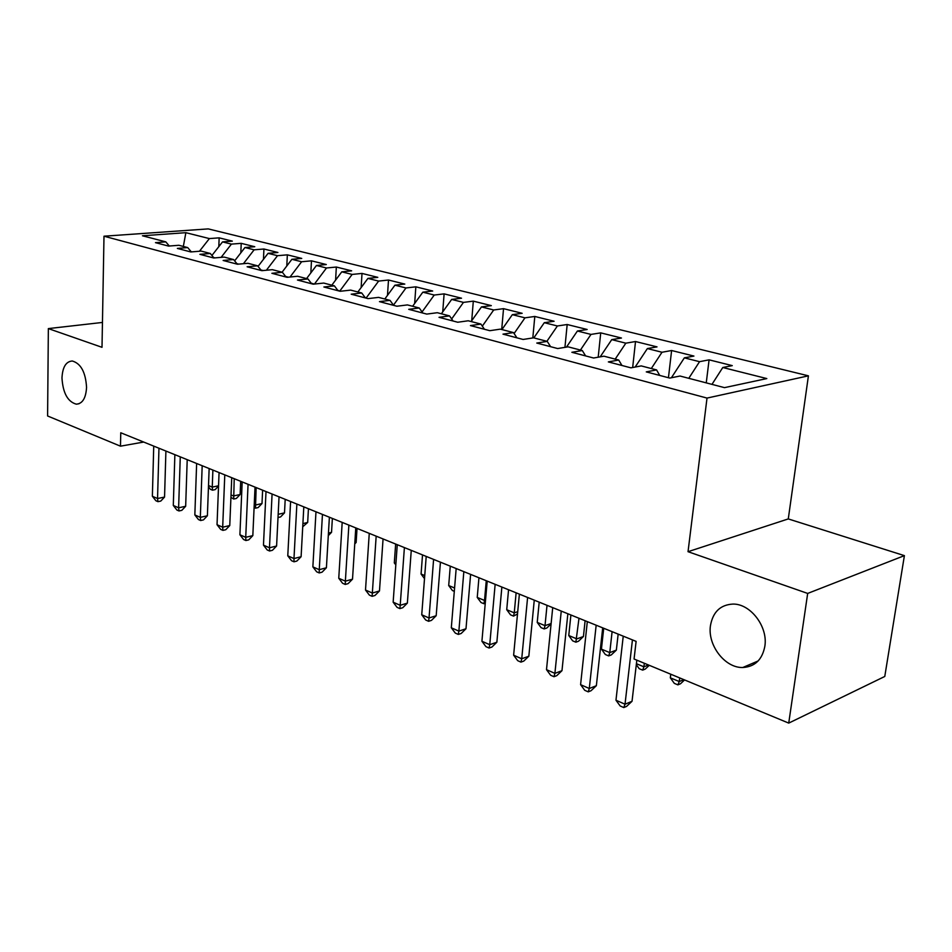 <?xml version="1.0" encoding="UTF-8"?>
<svg xmlns="http://www.w3.org/2000/svg" width="952" height="952" viewBox="0 0 952 952"><rect width="100%" height="100%" fill="white"/><g stroke="black" fill="none" stroke-linecap="round" stroke-linejoin="round"><path stroke-width="1.43" d="M86.561 387.357C85.918 398.138 82.503 403.743 76.303 404.172C67.687 401.72 62.915 392.986 61.975 377.968C62.546 367.115 65.986 361.462 72.292 360.998C80.884 363.474 85.632 372.256 86.561 387.357M764.837 646.337C762.231 659.724 754.876 666.781 742.786 667.507C724.888 668.125 707.348 645.039 710.466 625.583C712.929 611.946 720.402 604.782 732.921 604.08C750.45 603.58 768.193 626.737 764.837 646.337M808.415 375.838L208.226 228.896L103.994 236.203L707.015 398.079L808.415 375.838L788.28 518.923L688.034 551.696L807.677 593.429L904.4 555.635L788.28 518.923M904.4 555.635L884.777 676.467L788.732 723.103L807.677 593.429M183.343 246.449L185.866 232.681L142.455 235.775L165.815 241.867L155.485 242.653L168.528 246.08L178.881 245.283L187.722 247.591L177.358 248.412L190.793 251.947L201.181 251.102L210.297 253.482L199.896 254.339L213.76 257.992L224.184 257.099L233.573 259.551L223.149 260.467L237.441 264.228L247.901 263.287L257.587 265.81L247.127 266.786L261.895 270.665L272.367 269.666L282.375 272.284L271.891 273.307L287.135 277.318L297.631 276.258L307.972 278.96L297.464 280.031L313.208 284.184L323.728 283.065L334.402 285.862L323.882 286.992L340.173 291.276L350.693 290.11L361.736 292.99L351.205 294.192L368.043 298.619L378.587 297.381L390.011 300.368L379.467 301.629L396.901 306.223L407.432 304.914L419.261 307.996L408.729 309.329L426.77 314.089L437.301 312.708L449.546 315.897L439.027 317.313L457.733 322.24L468.241 320.776L480.938 324.085L470.431 325.584L489.816 330.689L500.324 329.142L513.473 332.581L502.989 334.152L523.112 339.459L533.584 337.829L547.233 341.387L536.785 343.053L557.682 348.551L568.106 346.837L582.291 350.538L571.878 352.3L593.596 358.012L603.973 356.191L618.705 360.034L608.352 361.903L630.926 367.841L641.243 365.913L656.571 369.911L646.277 371.887L669.78 378.075L680.014 376.028L724.508 387.642L766.812 378.575L722.782 367.508L732.266 365.627L709.085 359.844L699.542 361.677L684.357 357.857L693.925 356.072L671.612 350.514L661.997 352.252L647.372 348.575L657.011 346.885L635.519 341.53L625.833 343.172L611.743 339.626L621.454 338.031L600.724 332.867L590.99 334.414L577.412 331.01L587.158 329.487L567.178 324.513L557.396 325.977L544.294 322.692L554.088 321.252L534.798 316.457L524.98 317.837L512.343 314.66L522.16 313.303L503.525 308.662L493.695 309.983L481.474 306.913L491.315 305.628L473.311 301.141L463.457 302.391L451.653 299.428L461.518 298.202L444.108 293.87L434.231 295.049L422.819 292.181L432.684 291.026L415.845 286.826L405.968 287.956L394.925 285.183L404.802 284.077L388.499 280.019L378.622 281.09L367.924 278.4L377.801 277.353L362.01 273.426L352.133 274.438L341.78 271.832L351.645 270.844L336.342 267.036L326.488 267.988L316.445 265.477L326.298 264.537L311.471 260.836L301.617 261.752L291.883 259.301L301.736 258.42L287.349 254.838L277.508 255.695L268.071 253.327L277.901 252.482L263.93 249.007L254.125 249.817L244.961 247.52L254.767 246.723L241.213 243.343L231.419 244.117L222.53 241.891L232.312 241.13L219.15 237.845L218.817 246.639M185.866 232.681L209.38 238.583L219.15 237.845M788.732 723.103L634.068 659.01L636.114 641.386L120.761 432.767L120.476 446.179L143.681 442.049M214.985 257.885L213.605 257.528M222.53 241.891L211.927 255.469M231.419 244.117L221.126 257.361M165.815 241.867L169.301 246.021M238.666 264.12L236.87 263.644M244.961 247.52L234.632 260.86M254.125 249.817L243.426 263.692M187.722 247.591L191.292 251.911M263.121 270.546L260.872 269.963M268.071 253.327L258.04 266.393M277.508 255.695L266.381 270.237M210.297 253.482L213.974 257.98M288.361 277.187L285.648 276.473M291.883 259.301L282.078 272.201M301.617 261.752L290.039 277.02M233.573 259.551L237.31 264.192M326.488 267.988L314.434 284.053L311.221 283.208M316.445 265.477L306.556 278.591M257.587 265.81L261.312 270.511M339.959 291.229L337.639 290.158M341.78 271.832L331.82 285.183M352.133 274.438L339.995 290.776M282.375 272.284L286.076 277.044M366.353 298.178L364.937 297.333M367.924 278.4L357.881 291.978M378.622 281.09L366.377 297.714M307.972 278.96L311.649 283.767M390.011 300.368L393.188 304.759M394.925 285.183L384.81 299.011M405.968 287.956L393.64 304.878M334.402 285.862L338.067 290.729M422.819 292.181L412.632 306.27M434.231 295.049L422.057 311.958M361.736 292.99L365.378 297.916M451.653 299.428L441.383 313.767M463.457 302.391L451.664 318.956M481.474 306.913L471.145 321.538M493.695 309.983L482.319 326.143M419.261 307.996L422.831 313.041M512.343 314.66L501.93 329.57M524.98 317.837L514.092 333.521M449.546 315.897L453.081 321.014M544.294 322.692L533.822 337.889M557.396 325.977L546.9 341.304M480.938 324.085L484.425 329.261M577.412 331.01L566.464 347.111M590.99 334.414L580.423 350.05M513.473 332.581L516.912 337.817M611.743 339.626L600.188 356.857M625.833 343.172L615.194 359.118M547.233 341.387L550.613 346.695M647.372 348.575L635.151 367.055M661.997 352.252L651.299 368.543M582.291 350.538L585.599 355.905M684.357 357.857L671.41 377.742M699.542 361.677L688.784 378.313M618.705 360.034L621.942 365.473M722.782 367.508L711.977 384.37M656.571 369.911L659.724 375.421M102.447 322.442L48.35 328.595L47.6 415.976L120.476 446.179M688.034 551.696L707.015 398.079M48.35 328.595L102.007 347.313L103.994 236.203M192.018 251.852L191.031 251.59M209.38 238.583L199.456 251.245M709.085 359.844L706.253 382.871M671.612 350.514L668.447 377.718M635.519 341.53L632.663 367.52M600.724 332.867L598.201 357.202M567.178 324.513L564.941 347.361M534.798 316.457L532.811 337.948M503.525 308.662L501.716 329.511M473.311 301.141L471.716 320.705M444.108 293.87L442.728 311.899M415.845 286.826L414.655 303.462M388.499 280.019L387.476 295.37M362.01 273.426L361.129 287.599M336.342 267.036L335.592 280.126M311.471 260.836L310.828 272.926M287.349 254.838L286.79 266.001M263.93 249.007L263.466 259.325M241.213 243.343L240.82 252.875M632.437 639.899L625.024 704.218L615.968 700.232L623.239 636.174M636.828 660.152L632.033 701.291L625.024 704.218L623.774 707.574L620.168 705.967L615.968 700.232M632.033 701.291L626.583 706.396L623.774 707.574M670.755 674.218L670.315 677.812L679.276 681.549L679.728 677.931M684.571 679.942L680.478 683.774L677.883 684.857L674.302 683.357L670.315 677.812M677.883 684.857L679.276 681.549L683.833 679.633M596.166 625.214L589.3 688.498L580.589 684.667L587.313 621.632M602.699 627.868L596.357 685.702L589.3 688.498L588.229 691.854L584.742 690.319L580.589 684.667M596.357 685.702L591.037 690.724L588.229 691.854M561.252 611.077L554.897 673.361L546.496 669.661L552.719 607.626M567.856 613.754L561.977 670.684L554.897 673.361L553.969 676.717L550.613 675.23L546.496 669.661M561.977 670.684L556.801 675.634L553.969 676.717M636.412 663.699L643.897 666.817L644.314 663.258M649.276 665.317L645.266 669.077L642.659 670.125L639.197 668.685L636.305 664.674M642.659 670.125L643.897 666.817L648.49 664.996M603.711 628.272L601.426 649.133L609.768 652.608L616.349 650.121L618.157 634.115M616.349 650.121L611.303 654.905L608.673 655.904L609.768 652.608L612.1 631.664M608.673 655.904L605.341 654.512L601.426 649.133M527.598 597.463L521.732 658.772L513.628 655.202L519.375 594.131M534.262 600.165L528.836 656.202L521.732 658.772L520.934 662.116L517.698 660.676L513.628 655.202M528.836 656.202L523.778 661.081L520.934 662.116M495.147 584.326L489.745 644.694L481.914 641.255L487.21 581.113M501.871 587.051L496.861 642.231L489.745 644.694L489.078 648.026L485.948 646.646L481.914 641.255M496.861 642.231L491.922 647.039L489.078 648.026M570.902 614.992L568.772 635.531L576.829 638.887L583.433 636.507L585.111 620.74M583.433 636.507L578.507 641.231L575.865 642.183L578.995 618.264M575.865 642.183L572.64 640.839L568.772 635.531M539.201 602.152L537.226 622.406L545.008 625.642L547.019 605.317M551.089 623.893L546.829 628.011L544.175 628.927L541.057 627.63L537.226 622.406M544.175 628.927L545.008 625.642L551.125 623.536M463.838 571.652L458.864 631.105L451.308 627.784L456.175 568.546M470.609 574.389L465.992 628.748L458.864 631.105L458.317 634.425L455.294 633.092L451.308 627.784M465.992 628.748L461.173 633.485L458.317 634.425M508.558 589.752L506.726 609.708L514.258 612.838L516.127 592.81M517.507 613.957L513.544 616.111L510.534 614.861L506.726 609.708M513.544 616.111L514.258 612.838L517.721 611.696M433.6 559.407L429.031 617.979L421.736 614.766L426.21 556.42M440.431 562.168L436.183 615.73L429.031 617.979L428.602 621.299L425.687 620.002L421.736 614.766M436.183 615.73L431.458 620.383L428.602 621.299M478.939 577.757L477.238 597.428L484.52 600.462L486.258 580.72M485.258 603.294L483.913 603.723L481.01 602.509L477.238 597.428M483.913 603.723L484.52 600.462L485.532 600.141M404.398 547.59L400.209 605.293L393.152 602.188L397.258 544.699M411.264 550.363L407.361 603.128L400.209 605.293L399.876 608.602L397.067 607.352L393.152 602.188M407.361 603.128L402.744 607.733L399.876 608.602M450.272 566.154L448.701 585.551L454.58 587.991M454.306 591.335L452.438 590.549L448.701 585.551M376.171 536.166L372.339 593.037L365.508 590.026L369.257 533.37M383.061 538.951L379.479 590.954L372.339 593.037L372.113 596.321L369.376 595.119L365.508 590.026M379.479 590.954L374.969 595.488L372.113 596.321M422.521 554.921L421.07 574.044L424.735 575.567M424.509 578.626L421.07 574.044M348.872 525.111L345.362 581.172L338.757 578.257L342.185 522.398M355.774 527.908L352.514 579.173L345.362 581.172L345.231 584.445L342.589 583.278L338.757 578.257M352.514 579.173L348.087 583.635L345.231 584.445M395.651 544.044L394.307 562.906L395.913 563.572M395.818 564.905L394.307 562.906M322.454 514.413L319.265 569.677L312.863 566.868L315.981 511.795M329.38 517.222L326.405 567.761L319.265 569.677L319.217 572.937L316.659 571.807L312.863 566.868M326.405 567.761L322.073 572.176L319.217 572.937M296.869 504.06L293.978 558.562L287.778 555.825L290.598 501.525M303.807 506.869L301.106 556.718L293.978 558.562L294.013 561.799L291.538 560.704L287.778 555.825M301.106 556.718L296.857 561.061L294.013 561.799M354.834 542.83L356.131 542.497L357.024 528.408M356.131 542.497L354.763 543.878M272.082 494.028L269.475 547.781L263.466 545.139L266.013 491.565M279.043 496.837L276.592 546.008L269.475 547.781L269.594 551.006L267.191 549.947L263.466 545.139M276.592 546.008L272.427 550.292L269.594 551.006M328.44 533.096L331.534 532.323L332.367 518.423M331.534 532.323L328.297 535.643M248.067 484.306L245.723 537.321L239.904 534.762L242.177 481.926M255.029 487.127L252.827 535.619L245.723 537.321L245.913 540.534L243.581 539.51L239.904 534.762M252.827 535.619L248.746 539.855L245.913 540.534M302.903 523.6L307.675 522.458L308.436 508.737M307.675 522.458L302.724 526.789M224.779 474.881L222.685 527.194L217.032 524.707L219.067 472.561M231.741 477.69L229.765 525.552L222.685 527.194L222.935 530.383L220.674 529.383L217.032 524.707M229.765 525.552L225.767 529.728L222.935 530.383M278.162 514.342L284.505 512.866L285.195 499.336M284.505 512.866L280.59 516.924L278.008 517.531M202.181 465.73L200.325 517.352L194.839 514.937L196.636 463.481M209.142 468.551L207.393 515.77L200.325 517.352L200.646 520.53L198.456 519.554L194.839 514.937M207.393 515.77L203.466 519.887L200.646 520.53M254.232 504.584L255.35 505.048L262.002 503.56L262.621 490.197M262.002 503.56L258.147 507.571L255.493 508.166L256.147 487.579M255.493 508.166L254.101 507.583M180.261 456.853L178.619 507.797L173.3 505.452L174.87 454.675M187.211 459.673L185.664 506.285L178.619 507.797L179 510.962L176.87 510.022L173.3 505.452M185.664 506.285L181.808 510.343L179 510.962M231.027 494.921L233.49 495.944L240.13 494.516L240.689 481.319M240.13 494.516L236.346 498.467L233.692 499.05L234.216 478.689M233.692 499.05L230.931 497.349M158.96 448.237L157.544 498.527L152.368 496.254L153.736 446.119M165.91 451.046L164.553 497.063L157.544 498.527L157.972 501.668L155.902 500.752L152.368 496.254M164.553 497.063L160.781 501.073L157.972 501.668M208.512 485.544L212.248 487.103L212.891 470.062M218.543 486.067L215.152 489.625L212.51 490.185L210.428 489.316L208.464 486.793M212.51 490.185L212.248 487.103L218.555 485.782M76.303 404.172L78.992 403.755M742.786 667.507L758.173 660.938"/></g></svg>
